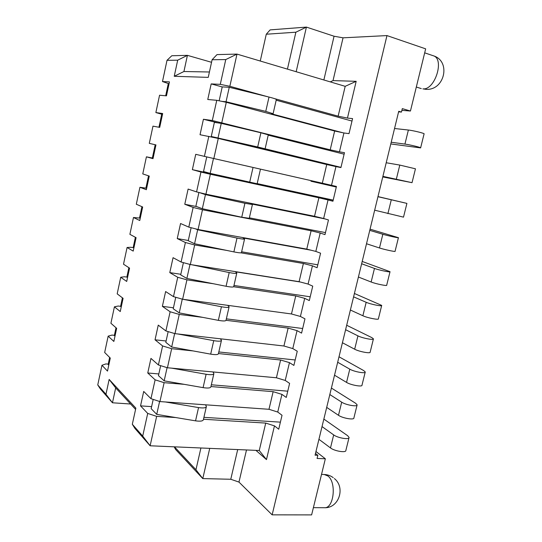 <?xml version="1.0" encoding="UTF-8"?>
<svg xmlns="http://www.w3.org/2000/svg" width="542" height="542" viewBox="0 0 542 542"><rect width="100%" height="100%" fill="white"/><g stroke="black" fill="none" stroke-linecap="round" stroke-linejoin="round"><path stroke-width="0.81" d="M209.727 448.363L202.789 478.593L230.77 479.263L238.968 482.082L272.145 514.846L386.968 35.582L425.66 48.848L410.443 111.022L401.886 110.351M272.145 514.846L311.616 514.9L325.349 458.783L315.966 451.52M200.919 447.983L195.953 469.745L202.789 478.593L175.655 449.528L174.158 446.825M325.349 458.783L317.077 458.457L317.849 455.3L315.071 455.185L398.736 111.279L401.466 112.072L402.306 108.624L410.443 111.022M420.639 147.824L424.074 133.908C425.274 133.488 413.248 130.514 408.377 130.033L394.542 128.508M390.789 143.942L420.619 147.905C421.784 147.62 409.766 144.694 404.935 144.091L391.202 142.234M351.995 121.056L276.183 100.195M273.121 113.63L276.325 99.572C276.406 99.152 273.974 98.319 269.008 97.059L229.259 87.282L222.22 86.896L219.144 100.805M169.002 83.996L168.21 83.956L165.683 95.771M97.75 384.942L100.5 389.122L112.465 402.781L105.961 394.285L97.75 384.942L101.95 365.267L107.499 371.101L110.283 358.079L104.674 352.483L108.156 336.148L113.854 341.446L116.659 328.323L110.907 323.269L114.416 306.819L120.256 311.555L123.088 298.337L117.187 293.845L120.724 277.267L126.706 281.447L129.558 268.121L123.515 264.198L127.072 247.498L133.203 251.102L136.083 237.674L129.884 234.327L133.474 217.498L139.755 220.526L142.654 206.997L136.306 204.232L139.924 187.275L146.354 189.714L149.274 176.082L142.776 173.907L146.421 156.828L153.007 158.664L155.954 144.924L149.294 143.352L152.966 126.144L159.714 127.377L162.675 113.529L155.866 112.567L159.565 95.229L166.469 95.839L169.456 81.889L162.485 81.551L169.05 83.786M255.939 450.368L266.468 459.602L274.462 425.87L278.717 429.223L282.03 415.274L277.741 412.049L281.935 394.38L286.271 397.449L289.611 383.39L285.234 380.443L289.462 362.632L293.886 365.416L297.26 351.236L292.795 348.581L297.05 330.62L301.569 333.12L304.963 318.825L300.41 316.46L304.706 298.351L309.313 300.559L312.734 286.142L308.093 284.069L312.416 265.817L317.117 267.728L320.573 253.195L315.837 251.42L320.2 233.019L324.99 234.618L328.472 219.964L323.642 218.501L328.039 199.944L332.93 201.238L336.44 186.462L331.514 185.303L335.952 166.597L340.932 167.573L344.475 152.675L339.448 151.835L343.926 132.973L349.007 133.63L352.578 118.603L347.456 118.088L356.175 81.314L333.025 80.609L343.045 37.825L386.968 35.582M238.968 482.082L246.495 449.962M267.694 96.733L229.849 86.293L220.282 84.356L211.184 83.908L222.213 86.937M347.456 118.088L338.14 116.171L274.584 98.637M334.644 131.015L226.299 102.296L216.766 100.304L212.308 120.52L330.207 149.822L334.644 131.015L343.926 132.973M216.766 100.304L207.762 99.504L211.184 83.908M229.259 87.282L226.048 101.76L221.963 101.388M342.68 132.709L271.346 113.779L273.1 113.725L265.763 111.381L226.048 101.76M212.308 120.52L203.426 119.267L200.032 134.728L218.284 138.434L213.833 158.535L204.402 156.367L208.819 136.333M204.402 156.367L195.737 154.321L192.369 169.646L228.697 177.539M147.709 413.424L156.652 416.371L150.127 445.781L142.709 436.1L147.709 413.424L140.541 405.877L143.711 391.439L150.961 398.675L155.12 379.827L147.756 372.984L150.954 358.418L158.4 364.956L162.593 345.945L155.039 339.807L158.257 325.125L165.899 330.945L170.127 311.765L162.376 306.352L165.628 291.542L173.467 296.637L177.735 277.294L169.781 272.612L173.061 257.68L181.096 262.023L185.405 242.511L177.248 238.582L180.554 223.521L188.799 227.112L193.142 207.43L184.775 204.266L188.108 189.07L196.563 191.895L200.947 172.038L192.369 169.646M142.709 436.1L132.316 424.278L135.852 408.119L109.152 379.427L105.961 394.285M209.422 71.991L183.928 71.517L187.417 55.352L171.787 55.751L167.011 60.318L162.485 81.551M167.011 60.318L177.688 60.182L174.233 76.28L208.243 77.377L212.098 59.749L225.75 59.573L220.282 84.356M155.12 379.827L164.124 382.679L159.931 401.581L150.961 398.675M162.593 345.945L171.658 348.696L167.431 367.761L158.4 364.956M170.127 311.765L179.26 314.414L174.991 333.648L165.899 330.945M177.735 277.294L186.929 279.835L182.627 299.238L173.467 296.637M185.405 242.511L194.666 244.95L190.323 264.523L181.096 262.023M193.142 207.43L202.471 209.761L198.087 229.503L188.799 227.112M200.947 172.038L210.343 174.253L205.926 194.178L196.563 191.895M229.849 86.293L236.989 54.098L225.75 59.573M221.807 122.573L226.299 102.296M140.541 405.877L151.611 406.622M132.316 424.278L134.999 428.512L150.127 445.781L259.259 450.51L265.729 423.085L274.462 425.87M265.729 423.085L203.48 419.251M175.73 417.543L156.652 416.371M323.852 419.088L347.639 435.693L349.075 437.462C349.509 439.962 337.713 438.017 333.676 434.908L322.029 426.574M205.547 404.806L206.387 406.507C206.055 407.93 203.446 408.289 198.555 407.591L165.425 401.968M109.647 357.442L108.143 364.468L108.779 365.118M348.994 437.794L345.871 450.422C346.277 453.044 334.489 451.147 330.491 447.929L318.933 439.318M206.299 406.913L203.399 419.61C203.054 421.107 200.432 421.52 195.547 420.843L156.733 414.379L151.157 408.654L153.203 399.4M280.397 422.143L203.921 417.34M277.741 412.049L268.981 409.291L159.931 401.581M268.981 409.291L273.141 391.676L210.94 386.541M184.205 384.339L164.124 382.679M167.431 367.761L276.42 377.774L280.614 360.017L218.453 353.553M193.108 350.925L171.658 348.696M174.991 333.648L283.92 345.999L288.141 328.1L226.048 320.295M202.674 317.355L179.26 314.414M182.627 299.238L291.474 313.967L295.736 295.918L233.683 286.745M213.433 283.751L186.929 279.835M190.323 264.523L299.096 281.677L303.385 263.48L241 252.843M226.705 250.411L194.666 244.95M198.087 229.503L306.772 249.117L311.108 230.77L202.471 209.761M205.926 194.178L314.523 216.292L318.886 197.789L210.343 174.253M213.833 158.535L322.327 183.196L326.731 164.538L218.284 138.434M212.098 59.749L217.01 54.6L236.989 54.098L345.186 86.327L356.175 81.314M338.14 116.171L345.186 86.327M259.259 450.51L266.468 459.602M273.141 391.676L281.935 394.38M280.614 360.017L289.462 362.632M276.42 377.774L285.234 380.443M288.141 328.1L297.05 330.62M283.92 345.999L292.795 348.581M295.736 295.918L304.706 298.351M291.474 313.967L300.41 316.46M303.385 263.48L312.416 265.817M299.096 281.677L308.093 284.069M311.108 230.77L320.2 233.019M306.772 249.117L315.837 251.42M318.886 197.789L328.039 199.944M314.523 216.292L323.642 218.501M326.731 164.538L335.952 166.597M322.327 183.196L331.514 185.303M330.207 149.822L339.448 151.835M230.77 479.263L237.694 449.575M195.953 469.745L174.483 446.838M260.255 61.022L266.278 34.221L295.871 32.208L287.436 69.125M101.95 365.267L105.886 363.919L108.217 364.129M108.156 336.148L112.059 335.078L114.382 335.329M114.416 306.819L118.271 306.027L120.595 306.318M120.724 277.267L124.525 276.759L126.909 277.097M127.072 247.498L130.832 247.274L133.576 247.714M133.474 217.498L140.27 218.128M139.924 187.275L146.665 188.257M146.421 156.828L153.115 158.169M155.866 112.567L162.485 114.437M130.595 404.014L112.465 402.781L115.676 387.903L109.152 379.427M115.676 387.903L135.575 409.386M331.399 388.058L355.647 403.275L357.131 404.86C357.645 407.062 345.823 405.009 341.697 402.171L329.827 394.549M212.945 371.941L213.894 373.553C213.609 374.779 211.014 375.023 206.116 374.265L171.767 368.16M357.056 405.152L353.899 417.929C354.38 420.253 342.571 418.248 338.486 415.301L326.697 407.388M213.819 373.905L210.885 386.764C210.581 388.072 207.979 388.363 203.087 387.632L164.172 380.843L158.454 375.64L160.656 365.66M287.761 391.182L211.339 384.786M114.985 336.135L114.335 335.545L116.008 327.747M147.756 372.984L158.826 373.953M167.092 367.659L164.172 380.843M398.594 111.842L401.466 112.072M315.491 453.464L317.849 455.3M266.278 34.221L270.14 29.885L306.413 27.1L334.062 36.226L343.045 37.825M330.261 81.883L333.025 80.609M323.865 79.972L334.062 36.226M183.928 71.517L174.233 76.28M177.688 60.182L187.417 55.352L211.543 62.296M295.871 32.208L306.413 27.1L296.169 71.727M339.007 356.785L363.716 370.592L365.254 371.988C365.843 373.878 354.001 371.724 349.786 369.163L337.68 362.252M220.364 338.791L221.468 340.315C221.224 341.358 218.65 341.467 213.744 340.654L177.715 333.953M365.193 372.232L361.995 385.172C362.557 387.184 350.721 385.071 346.541 382.401L334.529 375.199M221.4 340.613L218.433 353.641C218.169 354.759 215.587 354.922 210.682 354.136L171.672 347.009L165.805 342.348L168.169 331.616M295.18 359.969L218.819 351.954M121.239 306.941L120.575 306.413L122.411 297.822M155.039 339.807L166.096 341.006M174.66 333.547L171.672 347.009M346.677 325.261L371.853 337.625L373.438 338.838C374.122 340.417 362.246 338.147 357.944 335.871L345.6 329.692M227.789 305.349L229.103 306.799C228.907 307.646 226.346 307.626 221.434 306.752L182.945 299.279M373.391 339.035L370.159 352.131C370.803 353.838 358.939 351.609 354.671 349.217L342.422 342.747M229.049 307.043L226.041 320.241C225.824 321.162 223.263 321.196 218.351 320.349L179.239 312.883L173.216 308.764L175.757 297.287M302.66 328.513L226.36 318.852M127.539 277.531L126.862 277.064L128.867 267.673M162.376 306.352L173.433 307.781M182.281 299.15L179.239 312.883M354.407 293.479L381.703 305.41C382.462 306.664 370.565 304.286 366.175 302.294L353.587 296.853M300.349 282.009L235.377 271.772L236.807 272.999C236.651 273.642 234.117 273.493 229.191 272.558L189.226 264.225M381.663 305.559L378.391 318.811C379.115 320.2 367.225 317.863 362.876 315.756L350.389 310.024M236.766 273.182L233.717 286.555C233.548 287.28 231 287.179 226.082 286.271L186.875 278.459L180.696 274.902L183.406 262.653M310.207 296.799L233.968 285.465M133.888 247.897L133.19 247.498L135.378 237.294M169.781 272.612L180.838 274.279M189.944 264.611L186.875 278.459M362.205 261.447L390.03 271.691C390.877 272.626 378.953 270.126 374.468 268.432L361.643 263.751M311.027 250.201L243.073 237.952L244.577 238.907C244.469 239.347 241.949 239.063 237.017 238.067L197.667 229.767L195.567 228.853M390.003 271.793L386.69 285.214C387.503 286.278 375.586 283.825 371.141 282.009L358.411 277.023M244.544 239.036L241.461 252.579C241.332 253.1 238.805 252.87 233.88 251.901L194.571 243.737L188.243 240.743L191.123 227.715M317.808 264.828L241.637 251.793M140.283 218.047L139.572 217.708L141.929 206.685M177.248 238.582L188.298 240.492M197.667 229.767L194.571 243.737M370.057 229.151L398.431 237.687C399.366 238.29 387.415 235.675 382.835 234.273L369.766 230.364M325.071 218.934L250.838 203.839L252.409 204.524L244.909 203.277L205.465 194.612L199.348 192.573M398.417 237.742L395.064 251.325C395.965 252.064 384.021 249.496 379.481 247.972L366.507 243.751M252.396 204.591L249.266 218.311L241.746 217.227L202.335 208.711L195.852 206.292L198.907 192.464M325.471 232.606L249.374 217.837M146.726 187.972L145.994 187.695L148.535 175.832M184.775 204.266L196.563 206.556M205.465 194.612L202.335 208.711M377.977 196.59L406.906 203.392L377.957 196.699M336.304 187.044L310.972 181.231M336.325 186.949L310.986 181.197M155.832 145.48L155.073 145.303L155.832 145.473M406.906 203.392L403.505 217.146L374.671 210.194M260.309 169.849L257.145 183.752L210.174 173.372L203.528 171.543L206.61 157.559M333.195 200.113L257.179 183.596M153.223 157.668L152.471 157.458L155.073 145.303M257.152 183.718L333.167 200.235M213.324 159.152L210.174 173.372M412.035 182.647L415.457 168.799L399.793 165.08L386.216 162.749M344.116 154.185L268.215 135.154M265.092 148.86L268.283 134.856L260.905 132.776L221.258 123.38L214.381 122.384L211.265 136.489L329.482 165.154M162.39 114.857L161.618 114.741L158.996 126.991L159.755 127.18M382.76 176.929L412.028 182.674L382.903 176.36M340.986 167.363L257.687 146.977L211.265 136.489M159.761 127.133L158.996 126.991M203.426 119.267L217.877 122.885M221.258 123.38L218.074 137.729M159.599 401.473L156.733 414.379M408.377 130.033L404.935 144.091M269.008 97.059L265.763 111.381M333.676 434.908L330.491 447.929M341.697 402.171L338.486 415.301M206.116 374.265L203.087 387.632M349.786 369.163L346.541 382.401M213.744 340.654L210.682 354.136M357.944 335.871L354.671 349.217M221.434 306.752L218.351 320.349M366.175 302.294L362.876 315.756M229.191 272.558L226.082 286.271M374.468 268.432L371.141 282.009M237.017 238.067L233.88 251.901M382.835 234.273L379.481 247.972M244.909 203.277L241.746 217.227M391.277 199.829L387.896 213.643M252.877 168.183L249.679 182.254M399.793 165.08L396.378 179.016M260.905 132.776L257.687 146.977M198.555 407.591L195.547 420.843M433.214 55.731C444.948 58.699 434.948 90.392 422.889 88.861L426.039 89.349C444.745 90.602 451.296 60.975 433.214 55.731L424.684 52.838M333.242 477.637C330.518 475.666 327.517 474.623 324.231 474.501L327.835 475.944C336.758 482.089 333.953 508.687 324.434 507.719C338.818 508.484 345.776 487.631 334.367 478.545M416.317 87.032L421.283 88.59M313.391 507.651L324.434 507.719M321.521 474.419L324.231 474.501"/></g></svg>
